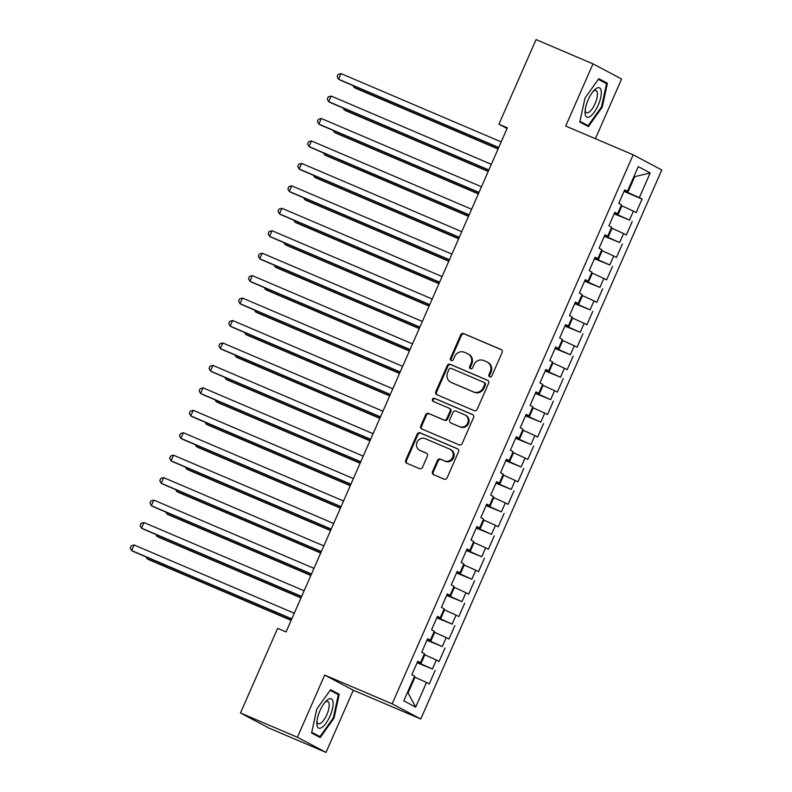<?xml version="1.0" encoding="UTF-8"?>
<svg xmlns="http://www.w3.org/2000/svg" width="792" height="792" viewBox="0 0 792 792"><rect width="100%" height="100%" fill="white"/><g stroke="black" fill="none" stroke-linecap="round" stroke-linejoin="round"><path stroke-width="1.19" d="M489.694 376.893A1.683 1.574 -62.1 0 0 491.822 375.972L502.098 352.559A2.406 2.247 -62.1 0 0 500.999 349.48L463.746 333.6A2.406 2.247 -62.1 0 0 460.706 334.917L450.43 358.33A1.683 1.574 -62.1 0 0 451.202 360.489A1.683 1.574 -62.1 0 0 453.331 359.558L454.657 356.529A7.702 7.197 -62.1 0 1 464.379 352.301L467.478 353.628A7.702 7.197 -62.1 0 1 467.993 353.875A7.702 7.197 -62.1 0 1 471.012 363.498L469.676 366.528A1.683 1.574 -62.1 0 0 470.448 368.696A1.683 1.574 -62.1 0 0 472.577 367.765L473.903 364.736A7.702 7.197 -62.1 0 1 483.625 360.508L486.724 361.835A7.702 7.197 -62.1 0 1 487.238 362.073A7.702 7.197 -62.1 0 1 490.258 371.705L488.921 374.735A1.683 1.574 -62.1 0 0 489.694 376.893M432.521 471.596A2.406 2.247 -62.1 0 0 433.63 474.685L444.074 479.14A2.406 2.247 -62.1 0 0 447.114 477.814L458.528 451.816A2.406 2.247 -62.1 0 0 457.43 448.737L420.176 432.848A2.406 2.247 -62.1 0 0 417.137 434.174L405.722 460.172A2.406 2.247 -62.1 0 0 406.831 463.261L419.453 468.636A2.406 2.247 -62.1 0 0 422.492 467.32L427.373 456.192A2.406 2.247 -62.1 0 0 426.274 453.103L420.007 450.44A6.435 6.019 -62.1 0 1 417.166 441.956A6.435 6.019 -62.1 0 1 425.185 438.649L449.707 449.104A6.435 6.019 -62.1 0 1 452.549 457.588A6.435 6.019 -62.1 0 1 444.53 460.894L440.441 459.152A2.406 2.247 -62.1 0 0 437.412 460.469L432.521 471.596L433.293 472.002A2.406 2.247 -62.1 0 0 433.927 474.804M297.396 737.253L326.007 752.4L353.301 690.228L324.69 675.071L297.396 737.253L240.471 712.978L277.616 628.363L286.051 631.957L507.355 127.819L498.92 124.225L507.048 128.522M324.69 675.071L392.159 703.841L633.164 154.806L661.775 169.953L420.77 718.987L392.159 703.841M595.396 138.709L621.601 79.022L592.99 63.865L565.706 126.047L633.164 154.806M592.99 63.865L536.065 39.6L498.92 124.225M474.16 410.622A2.406 2.247 -62.1 0 0 477.19 409.296L488.605 383.298A2.406 2.247 -62.1 0 0 487.506 380.209L450.252 364.33A2.406 2.247 -62.1 0 0 447.213 365.656L435.808 391.654A2.406 2.247 -62.1 0 0 436.907 394.733L474.16 410.622M473.567 417.562L462.152 443.56A2.406 2.247 -62.1 0 1 459.122 444.876L421.869 428.997A2.406 2.247 -62.1 0 1 420.76 425.908L425.65 414.78A2.406 2.247 -62.1 0 1 428.68 413.464L443.787 419.908A2.406 2.247 -62.1 0 0 446.827 418.582L450.064 411.206A2.406 2.247 -62.1 0 0 448.965 408.118L433.234 401.415A1.683 1.574 -62.1 0 1 432.491 399.188A1.683 1.574 -62.1 0 1 434.59 398.327L472.468 414.473A2.406 2.247 -62.1 0 1 473.567 417.562M624.017 191.387L642.074 199.089L639.332 197.634L650.173 172.943L638.263 166.637L627.432 191.327L624.68 189.872L618.77 203.346L621.512 204.791L617.572 213.771L614.83 212.315L608.919 225.789L611.662 227.245L607.721 236.224L604.979 234.769L599.069 248.233L601.811 249.688L597.871 258.667L595.129 257.212L589.208 270.676L591.961 272.131L588.02 281.111L585.268 279.655L579.358 293.129L582.1 294.575L578.16 303.554L575.418 302.108L569.507 315.572L572.25 317.028L568.309 326.007L565.567 324.552L559.657 338.016L562.399 339.471L558.459 348.45L555.717 346.995L549.797 360.469L552.549 361.914L548.608 370.894L545.856 369.438L539.946 382.912L542.688 384.368L538.748 393.347L536.006 391.892L530.096 405.356L532.838 406.811L528.898 415.79L526.155 414.335L520.245 427.799L522.987 429.254L519.047 438.233L516.295 436.778L510.385 450.252L513.137 451.697L509.187 460.677L506.444 459.231L500.534 472.695L503.276 474.151L499.336 483.13L496.594 481.675L490.684 495.139L493.426 496.594L489.486 505.573L486.743 504.118L480.833 517.582L483.575 519.037L479.635 528.017L476.883 526.561L470.973 540.035L473.715 541.49L469.775 550.46L467.032 549.014L461.122 562.478L463.865 563.934L459.924 572.913L457.182 571.458L451.272 584.922L454.014 586.377L450.074 595.356L447.332 593.901L441.411 607.375L444.163 608.82L440.223 617.8L437.471 616.354L431.561 629.818L434.303 631.274L430.363 640.253L427.621 638.798L421.71 652.262L424.453 653.717L420.512 662.696L417.77 661.241L411.86 674.705L414.602 676.16L403.762 700.851L415.671 707.157L408.088 692.951L414.978 677.239L414.265 676.932M642.074 199.089L636.164 212.553L633.422 211.098L629.482 220.077L614.394 213.325M614.166 213.83L629.482 220.077M632.224 221.532L626.314 234.996L623.571 233.551L619.631 242.52L604.534 235.769M604.316 236.283L619.631 242.52M622.373 243.976L616.463 257.45L613.721 255.994L609.771 264.974L594.683 258.222M594.465 258.727L609.771 264.974M612.523 266.429L606.613 279.893L603.86 278.438L599.92 287.417L584.833 280.665M584.605 281.17L599.92 287.417M602.663 288.872L596.752 302.336L594.01 300.881L590.07 309.86L574.982 303.108M574.754 303.613L590.07 309.86M592.812 311.315L586.902 324.779L584.159 323.334L580.219 332.313L565.122 325.552M564.904 326.066L580.219 332.313M582.962 333.759L577.051 347.233L574.299 345.777L570.359 354.757L555.271 348.005M555.043 348.51L570.359 354.757M573.111 356.212L567.191 369.676L564.448 368.221L560.508 377.2L545.421 370.448M545.193 370.953L560.508 377.2M563.251 378.655L557.34 392.119L554.598 390.664L550.658 399.643L535.56 392.891M535.342 393.406L550.658 399.643M553.4 401.099L547.49 414.572L544.747 413.117L540.807 422.096L525.71 415.345M525.492 415.85L540.807 422.096M543.55 423.542L537.639 437.016L534.887 435.56L530.947 444.54L515.859 437.788M515.632 438.293L530.947 444.54M533.699 445.995L527.779 459.459L525.037 458.004L521.096 466.983L506.009 460.231M505.781 460.736L521.096 466.983M523.839 468.438L517.928 481.902L515.186 480.457L511.246 489.436L496.148 482.675M495.931 483.189L511.246 489.436M513.988 490.882L508.078 504.356L505.336 502.9L501.395 511.879L486.298 505.128M486.08 505.633L501.395 511.879M504.138 513.335L498.227 526.799L495.475 525.343L491.535 534.323L476.447 527.571M476.22 528.076L491.535 534.323M494.277 535.778L488.367 549.242L485.625 547.787L481.685 556.766L466.597 550.014M466.369 550.529L481.685 556.766M484.427 558.221L478.517 571.695L475.774 570.24L471.834 579.219L456.737 572.458M456.519 572.972L471.834 579.219M474.576 580.665L468.666 594.139L465.924 592.683L461.974 601.663L446.886 594.911M446.668 595.416L461.974 601.663M464.726 603.118L458.815 616.582L456.063 615.127L452.123 624.106L437.036 617.354M436.808 617.859L452.123 624.106M454.865 625.561L448.955 639.025L446.213 637.58L442.273 646.549L427.185 639.797M426.957 640.312L442.273 646.549M445.015 648.004L439.105 661.478L436.362 660.023L432.422 669.002L417.325 662.251M417.107 662.755L432.422 669.002M435.164 670.458L429.254 683.922L426.512 682.466L415.671 707.157M420.512 662.696L417.602 661.627M426.512 682.466L414.978 677.239M430.363 640.253L427.452 639.184M420.889 663.765L424.839 654.786L424.116 654.479M436.362 660.023L424.839 654.786M440.223 617.8L437.303 616.73M430.749 641.322L434.689 632.343L433.966 632.036M446.213 637.58L434.689 632.343M450.074 595.356L447.163 594.287M440.6 618.879L444.54 609.899L443.827 609.592M456.063 615.127L444.54 609.899M459.924 572.913L457.014 571.844M450.45 596.426L454.39 587.446L453.677 587.149M465.924 592.683L454.39 587.446M469.775 550.46L466.864 549.401M460.3 573.982L464.251 565.003L463.528 564.696M475.774 570.24L464.251 565.003M479.635 528.017L476.715 526.947M470.161 551.539L474.101 542.56L473.378 542.253M485.625 547.787L474.101 542.56M489.486 505.573L486.575 504.504M480.011 529.086L483.952 520.116L483.239 519.809M495.475 525.343L483.952 520.116M499.336 483.13L496.426 482.061M489.862 506.642L493.802 497.663L493.089 497.356M505.336 502.9L493.802 497.663M509.187 460.677L506.276 459.608M499.722 484.199L503.663 475.22L502.94 474.913M515.186 480.457L503.663 475.22M519.047 438.233L516.127 437.164M509.573 461.756L513.513 452.776L512.8 452.47M525.037 458.004L513.513 452.776M528.898 415.79L525.987 414.721M519.423 439.303L523.363 430.323L522.651 430.026M534.887 435.56L523.363 430.323M538.748 393.347L535.837 392.278M529.274 416.859L533.214 407.88L532.501 407.573M544.747 413.117L533.214 407.88M548.608 370.894L545.688 369.824M539.134 394.416L543.074 385.437L542.352 385.13M554.598 390.664L543.074 385.437M558.459 348.45L555.538 347.381M548.985 371.973L552.925 362.993L552.212 362.687M564.448 368.221L552.925 362.993M568.309 326.007L565.399 324.938M558.835 349.519L562.775 340.54L562.063 340.233M574.299 345.777L562.775 340.54M578.16 303.554L575.249 302.495M568.686 327.076L572.636 318.097L571.913 317.79M584.159 323.334L572.636 318.097M588.02 281.111L585.1 280.041M578.546 304.633L582.486 295.654L581.764 295.347M594.01 300.881L582.486 295.654M597.871 258.667L594.96 257.598M588.397 282.18L592.337 273.2L591.624 272.903M603.86 278.438L592.337 273.2M607.721 236.224L604.811 235.155M598.247 259.736L602.187 250.757L601.474 250.45M613.721 255.994L602.187 250.757M617.572 213.771L614.661 212.701M608.098 237.293L612.048 228.314L611.325 228.007M623.571 233.551L612.048 228.314M627.432 191.327L624.512 190.258M617.958 214.85L621.898 205.87L621.176 205.564M633.422 211.098L621.898 205.87M240.471 712.978L269.082 728.135L326.007 752.4M353.301 690.228L420.77 718.987M407.395 692.584L408.088 692.951M633.986 176.378L634.709 176.685L634.016 176.319M639.332 197.634L624.244 190.882M627.808 192.397L634.709 176.685L650.173 172.943M588.397 126.581L602.217 107.207L607.414 83.259L598.802 78.705L584.991 98.079L579.784 122.027L588.397 126.581M339.214 694.247L330.601 689.683L316.78 709.068L311.583 733.006L320.196 737.57L334.016 718.186L339.214 694.247L330.759 690.644M490 376.992A1.683 1.574 -62.1 0 1 489.694 375.151L491.03 372.121A7.702 7.197 -62.1 0 0 488.011 362.488L487.238 362.073M467.993 353.875L468.765 354.281A7.702 7.197 -62.1 0 1 471.784 363.914L470.448 366.943A1.683 1.574 -62.1 0 0 470.755 368.785M501.475 349.757L464.518 334.006A2.406 2.247 -62.1 0 0 461.479 335.323L451.202 358.736A1.683 1.574 -62.1 0 0 451.509 360.578M487.981 380.497L451.024 364.746A2.406 2.247 -62.1 0 0 447.985 366.062L436.58 392.06A2.406 2.247 -62.1 0 0 437.204 394.862M484.645 384.486A1.683 1.574 -62.1 0 0 483.872 382.328L451.173 368.389A1.683 1.574 -62.1 0 0 449.044 369.31L447.648 372.507A7.702 7.197 -62.1 0 0 450.668 382.14A7.702 7.197 -62.1 0 0 451.173 382.378L473.527 391.911A7.702 7.197 -62.1 0 0 483.239 387.684L484.645 384.486L485.417 384.892A1.683 1.574 -62.1 0 0 484.645 382.734L484.09 382.447M450.668 382.14L451.44 382.546A7.702 7.197 -62.1 0 0 451.945 382.793L451.173 382.378M485.417 384.892L484.011 388.09A7.702 7.197 -62.1 0 1 474.299 392.317L451.945 382.793M449.737 408.523A2.406 2.247 -62.1 0 1 450.846 411.612L447.599 418.998A2.406 2.247 -62.1 0 1 444.569 420.314L429.462 413.87A2.406 2.247 -62.1 0 0 426.423 415.196L421.532 426.324A2.406 2.247 -62.1 0 0 422.166 429.125M472.943 414.76L435.362 398.732A1.683 1.574 -62.1 0 0 433.62 401.574M459.469 426.591A6.435 6.019 -62.1 0 0 465.072 415.008A6.435 6.019 -62.1 0 0 464.647 414.8L456.004 411.117A2.406 2.247 -62.1 0 0 452.965 412.434L449.727 419.819A2.406 2.247 -62.1 0 0 450.826 422.908L460.241 426.997A6.435 6.019 -62.1 0 0 465.844 415.414L465.072 415.008M451.292 423.146A2.406 2.247 -62.1 0 0 451.598 423.314L450.826 422.908M460.241 426.997L451.598 423.314M450.133 449.312L450.905 449.717A6.435 6.019 -62.1 0 1 445.302 461.3L441.223 459.558A2.406 2.247 -62.1 0 0 438.184 460.885L433.293 472.002M419.582 450.232L420.354 450.648A6.435 6.019 -62.1 0 0 420.78 450.846L420.007 450.44M426.749 453.39L420.78 450.846M457.905 449.014L420.948 433.264A2.406 2.247 -62.1 0 0 417.909 434.58L406.494 460.578A2.406 2.247 -62.1 0 0 407.118 463.379M601.514 106.9L602.217 107.207M598.96 79.655L607.414 83.259M333.313 717.889L334.016 718.186M619.572 201.524L622.72 194.347M354.539 86.229L354.024 87.407L355.954 88.437L498.049 149.005M353.004 85.576L354.024 87.407L498.128 148.837M498.712 147.5L338.56 79.22L341.025 73.606L501.178 141.887M498.643 147.668L340.501 80.239L338.56 79.22L337.144 76.675L338.125 74.428L341.025 73.606M609.721 223.968L612.869 216.79M344.688 108.682L344.173 109.85L346.104 110.88L488.199 171.458M343.144 108.019L344.173 109.85L488.278 171.29M599.861 246.411L603.009 239.243M334.838 131.125L334.323 132.304L336.253 133.323L478.348 193.901M333.293 130.462L334.323 132.304L478.418 193.733M488.862 169.943L328.71 101.663L331.175 96.05L491.327 164.33M488.793 170.112L330.64 102.693L328.71 101.663L327.284 99.119L328.274 96.871L331.175 96.05M479.012 192.387L318.859 124.116L321.324 118.503L481.477 186.773M478.932 192.555L320.79 125.136L318.859 124.116L317.434 121.562L318.424 119.325L321.324 118.503M590.149 116.434A15.939 5.673 113.1 0 0 600.732 97.475A15.939 5.673 113.1 0 0 596.218 88.496A15.939 5.673 113.1 0 0 594.446 89.971A15.939 5.673 113.1 0 0 585.041 112.028A15.939 5.673 113.1 0 0 590.149 116.434M585.159 110.236A12.068 4.297 113.1 0 0 586.526 112.741A12.068 4.297 113.1 0 0 588.961 112.216A12.068 4.297 113.1 0 0 596.237 100.564A12.068 4.297 113.1 0 0 595.99 90.545A12.068 4.297 113.1 0 0 593.554 91.07A12.068 4.297 113.1 0 0 593.238 91.298M598.346 79.339L606.563 83.685L601.524 106.88L588.139 125.661L579.942 121.315M580.526 122.413L588.139 125.661M321.938 727.412A15.939 5.673 113.1 0 0 332.531 708.454A15.939 5.673 113.1 0 0 328.007 699.484A15.939 5.673 113.1 0 0 326.245 700.95A15.939 5.673 113.1 0 0 316.84 723.007A15.939 5.673 113.1 0 0 321.938 727.412M316.958 721.225A12.068 4.297 113.1 0 0 318.325 723.73A12.068 4.297 113.1 0 0 320.76 723.205A12.068 4.297 113.1 0 0 328.037 711.543A12.068 4.297 113.1 0 0 327.789 701.524A12.068 4.297 113.1 0 0 325.354 702.049A12.068 4.297 113.1 0 0 325.037 702.276M330.145 690.317L338.362 694.673L333.323 717.869L319.938 736.639L311.731 732.303M312.325 733.392L319.938 736.639M590.01 268.864L593.159 261.687M324.987 153.569L324.463 154.747L326.403 155.767L468.498 216.345M323.443 152.915L324.463 154.747L468.567 216.176M580.16 291.308L583.308 284.13M315.127 176.012L314.612 177.19L316.543 178.22L458.637 238.798M313.592 175.359L314.612 177.19L458.716 238.63M469.161 214.83L309.009 146.56L311.464 140.946L471.616 209.227M469.082 214.998L310.939 147.579L309.009 146.56L307.583 144.015L308.563 141.768L311.464 140.946M459.301 237.283L299.148 169.003L301.613 163.39L461.766 231.67M459.231 237.451L301.089 170.032L299.148 169.003L297.733 166.459L298.713 164.211L301.613 163.39M570.309 313.751L573.457 306.583M305.276 198.465L304.762 199.643L306.692 200.663L448.787 261.241M303.732 197.802L304.762 199.643L448.856 261.073M449.45 259.727L289.298 191.446L291.763 185.843L451.915 254.113M449.381 259.895L291.228 192.476L289.298 191.446L287.872 188.902L288.862 186.665L291.763 185.843M560.449 336.204L563.597 329.026M295.426 220.909L294.911 222.087L296.842 223.106L438.936 283.685M293.882 220.255L294.911 222.087L439.006 283.516M439.6 282.17L279.447 213.899L281.912 208.286L442.065 276.557M439.52 282.338L281.378 214.919L279.447 213.899L278.022 211.355L279.012 209.108L281.912 208.286M550.598 358.647L553.747 351.47M285.575 243.352L285.051 244.53L286.991 245.55L429.076 306.128M284.031 242.698L285.051 244.53L429.155 305.959M540.748 381.091L543.896 373.913M275.715 265.795L275.2 266.973L277.131 268.003L419.225 328.581M274.18 265.142L275.2 266.973L419.305 328.413M530.888 403.534L534.046 396.366M265.865 288.248L265.35 289.427L267.28 290.446L409.375 351.024M264.32 287.585L265.35 289.427L409.444 350.856M521.037 425.987L524.185 418.81M256.014 310.692L255.499 311.87L257.43 312.889L399.524 373.468M254.47 310.038L255.499 311.87L399.594 373.299M511.187 448.43L514.335 441.253M246.154 333.135L245.639 334.313L247.569 335.343L389.664 395.921M244.619 332.482L245.639 334.313L389.743 395.752M501.336 470.874L504.484 463.706M236.303 355.588L235.788 356.756L237.719 357.786L379.813 418.364M234.759 354.925L235.788 356.756L379.893 418.196M491.476 493.327L494.634 486.149M226.453 378.031L225.938 379.21L227.868 380.229L369.963 440.807M224.908 377.378L225.938 379.21L370.032 440.639M481.625 515.77L484.773 508.593M216.602 400.475L216.077 401.653L218.018 402.673L360.113 463.251M215.058 399.821L216.077 401.653L360.182 463.082M471.775 538.213L474.923 531.036M206.742 422.918L206.227 424.096L208.157 425.126L350.252 485.704M205.207 422.265L206.227 424.096L350.331 485.536M429.749 304.623L269.587 236.343L272.052 230.729L432.204 299.01M429.67 304.791L271.527 237.362L269.587 236.343L268.171 233.798L269.151 231.551L272.052 230.729M419.889 327.066L259.736 258.786L262.202 253.173L422.354 321.453M419.819 327.235L261.667 259.816L259.736 258.786L258.321 256.242L259.301 253.994L262.202 253.173M410.038 349.51L249.886 281.239L252.351 275.626L412.503 343.896M409.969 349.678L251.816 282.259L249.886 281.239L248.46 278.685L249.45 276.448L252.351 275.626M400.188 371.953L240.035 303.683L242.5 298.069L402.653 366.35M400.108 372.121L241.966 304.702L240.035 303.683L238.61 301.138L239.6 298.891L242.5 298.069M390.327 394.406L230.175 326.126L232.64 320.512L392.792 388.793M390.258 394.574L232.115 327.145L230.175 326.126L228.759 323.582L229.739 321.334L232.64 320.512M380.477 416.849L220.325 348.569L222.79 342.966L382.942 411.236M380.407 417.018L222.255 349.599L220.325 348.569L218.909 346.025L219.889 343.787L222.79 342.966M370.626 439.293L210.474 371.022L212.939 365.409L373.091 433.679M370.547 439.461L212.405 372.042L210.474 371.022L209.048 368.478L210.038 366.231L212.939 365.409M360.776 461.746L200.624 393.466L203.079 387.852L363.231 456.133M360.697 461.914L202.554 394.485L200.624 393.466L199.198 390.921L200.188 388.674L203.079 387.852M350.915 484.189L190.763 415.909L193.228 410.296L353.38 478.576M350.846 484.358L192.703 416.938L190.763 415.909L189.347 413.365L190.327 411.117L193.228 410.296M461.924 560.657L465.072 553.489M196.891 445.371L196.376 446.549L198.307 447.569L340.402 508.147M195.347 444.708L196.376 446.549L340.481 507.979M341.065 506.632L180.913 438.352L183.378 432.749L343.53 501.019M340.996 506.801L182.843 439.382L180.913 438.352L179.487 435.808L180.477 433.57L183.378 432.749M452.064 583.11L455.212 575.933M187.041 467.815L186.526 468.993L188.456 470.012L330.551 530.591M185.496 467.161L186.526 468.993L330.62 530.422M331.214 529.076L171.062 460.805L173.527 455.192L333.68 523.472M331.135 529.244L172.993 461.825L171.062 460.805L169.636 458.261L170.626 456.014L173.527 455.192M442.213 605.553L445.361 598.376M177.19 490.258L176.665 491.436L178.606 492.466L320.701 553.034M175.646 489.605L176.665 491.436L320.77 552.875M321.364 551.529L161.212 483.249L163.667 477.635L323.819 545.916M321.285 551.697L163.142 484.268L161.212 483.249L159.786 480.704L160.766 478.457L163.667 477.635M432.363 627.997L435.511 620.829M167.33 512.711L166.815 513.879L168.745 514.909L310.84 575.487M165.795 512.048L166.815 513.879L310.919 575.319M311.503 573.972L151.351 505.692L153.816 500.089L313.969 568.359M311.434 574.141L153.292 506.722L151.351 505.692L149.935 503.148L150.916 500.91L153.816 500.089M422.512 650.44L425.66 643.272M157.479 535.154L156.965 536.332L158.895 537.352L300.99 597.93M155.935 534.491L156.965 536.332L301.059 597.762M301.653 596.416L141.501 528.145L143.966 522.532L304.118 590.802M301.584 596.584L143.431 529.165L141.501 528.145L140.075 525.601L141.065 523.354L143.966 522.532M412.652 672.893L415.8 665.716M147.629 557.598L147.114 558.776L149.044 559.796L291.139 620.374M146.084 556.944L147.114 558.776L291.208 620.205M291.803 618.859L131.65 550.588L134.115 544.975L294.268 613.255M291.723 619.027L133.581 551.608L131.65 550.588L130.225 548.044L131.215 545.797L134.115 544.975M491.03 372.121L490.258 371.705M470.448 366.943L469.676 366.528M471.784 363.914L471.012 363.498M451.202 358.736L450.43 358.33M461.479 335.323L460.706 334.917M464.518 334.006L463.746 333.6M489.694 375.151L488.921 374.735M436.58 392.06L435.808 391.654M447.985 366.062L447.213 365.656M451.024 364.746L450.252 364.33M474.299 392.317L473.527 391.911M484.011 388.09L483.239 387.684M421.532 426.324L420.76 425.908M426.423 415.196L425.65 414.78M429.462 413.87L428.68 413.464M444.569 420.314L443.787 419.908M447.599 418.998L446.827 418.582M450.846 411.612L450.064 411.206M435.362 398.732L434.59 398.327M438.184 460.885L437.412 460.469M441.223 459.558L440.441 459.152M445.302 461.3L444.53 460.894M406.494 460.578L405.722 460.172M417.909 434.58L417.137 434.174M420.948 433.264L420.176 432.848M484.753 382.793L483.981 382.378M449.896 408.603L449.123 408.197M451.44 423.235L450.668 422.829"/></g></svg>
